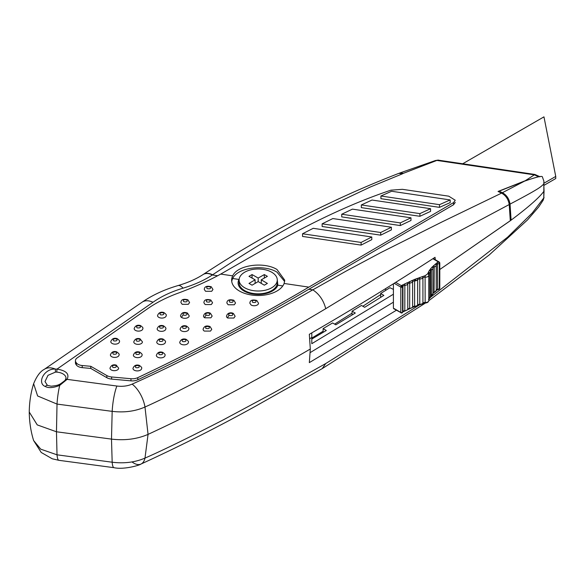 <?xml version="1.0" encoding="UTF-8"?>
<svg xmlns="http://www.w3.org/2000/svg" width="585" height="585" viewBox="0 0 585 585"><rect width="100%" height="100%" fill="white"/><g stroke="black" fill="none" stroke-linecap="round" stroke-linejoin="round"><path stroke-width="0.88" d="M231.733 281.502A26.559 15.334 180 0 1 232.706 278.511C237.32 267.652 263.872 264.032 276.968 272.127L284.646 281.517M130.952 380.85L111.618 379.095A8.673 5.009 180 0 1 106.836 377.691L90.792 368.433L82.222 367.651A7.59 4.38 180 0 1 78.039 366.422A7.59 4.38 180 0 1 76.386 364.996L76.013 364.477A7.59 4.38 180 0 1 75.443 362.802L75.443 360.682A7.59 4.38 180 0 1 77.183 357.888L147.683 308.675A130.075 75.099 180 0 1 178.579 292.997C194.469 287.081 208.516 280.778 220.72 274.087C277.21 241.685 328.88 211.053 390.919 190.169L402.429 189.321L448.746 196.18L455.262 200.245L453.55 202.607L308.843 287.125C253.963 319.512 196.955 349.684 137.804 377.647A8.673 5.009 180 0 1 130.952 378.722L130.952 380.85A8.673 5.009 180 0 0 137.804 379.767C196.955 351.812 253.963 321.64 308.843 289.253L453.55 204.75L453.55 202.607M277.21 279.169L277.853 285.195A20.095 11.598 180 0 1 276.083 288.098A20.095 11.598 180 0 1 243.982 291.03A20.095 11.598 180 0 1 240.289 288.098A20.095 11.598 180 0 1 238.972 279.44L232.706 278.511M246.826 291.842A11.707 6.757 0 0 0 246.651 292.325M45.425 386.561A2.164 1.345 115.9 0 1 47.48 385.398L44.986 381.596L47.999 375.321L55.436 372.118L56.745 372.126A10.515 6.069 180 0 1 62.931 373.866A10.515 6.069 180 0 1 66.017 378.159L65.374 379.804A2.164 1.616 -142.4 0 1 67.092 379.358L59.721 385.391C53.44 387.877 48.672 388.264 45.425 386.561C36.687 383.38 43.926 368.484 55.319 369.047L57.008 369.113C66.273 370.59 69.63 374.005 67.092 379.358L116.898 386.034C122.455 386.722 127.53 386.085 132.122 384.133C154.893 373.99 180.78 361.376 209.781 346.298C241.283 329.903 275.623 311.081 312.807 289.838L346.883 270.672L381.171 252.398L442.128 221.876L501.55 193.13L498.04 191.456L525.33 180.692L534.339 174.856L538.551 176.677L525.33 180.692M455.262 202.395L453.55 204.75M217.576 275.747L212.362 274.972C204.209 280.354 194.447 284.749 183.061 288.156A17.981 6.464 -107.8 0 0 178.03 285.575L178.03 285.575C187.843 282.687 196.18 279.016 203.046 274.57L203.258 274.431A17.148 10.347 55.3 0 1 212.626 274.796C252.822 248.011 289.897 226.081 323.863 208.991L370.034 187.134L402.59 173.76L398.809 173.372C331.329 199.419 266.146 233.108 203.258 274.431A17.148 10.347 55.3 0 0 203.149 274.504M540.035 176.75L534.851 174.447L438.574 160.195L436.863 160.429L402.436 173.686M203.046 274.57A17.162 10.311 -124.5 0 1 212.362 274.972L212.626 274.796M269.722 292.325A11.707 6.757 0 0 0 269.546 291.842M55.436 372.118L55.319 369.047A21.462 13.279 54.1 0 0 44.241 369.376L44.241 369.376C40.263 371.409 36.723 376.184 33.63 383.702L37.615 395.965L57.023 404.081L112.174 411.357C124.225 412.776 135.164 411.328 144.985 407.021C163.8 398.597 189.898 385.464 223.273 367.629L272.588 340.134L325.743 308.697C323.6 300.397 319.293 294.116 312.807 289.838L308.843 289.253M538.551 176.677L539.787 176.765M501.55 193.13C505.784 195.419 508.343 199.222 509.228 204.538L451.349 235.426C417.076 254.117 371.351 280.8 325.743 308.697M509.228 204.538L510.303 220.75L439.796 269.51L511.1 220.15L510.047 204.099C543.838 186.322 540.138 186.871 543.779 184.136L544.05 191.076C539.728 197.211 528.745 206.9 511.1 220.15L510.296 219.689M435.306 259.755L435.035 257.305C394.407 283.666 352.499 309.333 309.326 334.298L310.306 349.026C253.641 382.056 199.565 410.509 148.056 434.384C137.073 439.123 124.883 440.695 111.494 439.108L56.467 431.774L37.264 424.907L29.25 412.016L37.243 424.9L56.467 431.774L57.023 404.081A21.682 3.978 97.6 0 1 59.721 385.391L59.063 384.499C59.129 385.091 66.39 379.592 65.374 379.804M393.412 294.211L311.798 343.695L311.798 337.501L309.801 338.671L311.798 337.501L311.798 332.865M543.107 200.311L543.779 197.942L532.335 212.903L507.626 237.174L430.428 297.341M419.745 304.719L325.743 363.541L272.588 393.449L223.273 419.884C189.898 437.105 163.8 449.843 144.985 458.106C135.164 462.325 124.225 463.693 112.174 462.216L57.023 454.816L40.731 449.163L33.616 440.534C30.822 431.474 29.367 421.96 29.25 412.008L29.25 411.855M510.047 204.099C509.184 198.812 506.625 195.017 502.383 192.714L524.467 181.182C536.094 177.109 542.054 175.661 542.353 176.831L543.904 181.182L543.779 197.942L544.05 191.076M396.411 310.247L309.326 362.62L310.306 349.026C253.641 382.056 199.565 410.509 148.056 434.384C137.073 439.123 124.883 440.695 111.494 439.108L56.467 431.774L57.023 454.816A21.682 3.985 97.6 0 0 58.902 460.322L114.009 467.686C123.61 469.872 139.53 465.338 140.912 464.08L140.912 464.08A21.477 10.815 66.4 0 1 132.122 462.018M543.904 181.182L543.779 184.136M310.24 352.572L393.412 302.174M437.419 160.261L439.181 160.283M435.416 160.963L403.05 173.438M499.151 191.982L499.151 191.171L524.467 181.182M393.412 289.392L389.903 287.718L380.659 293.531L383.877 295.388L364.667 307.308L361.442 305.45L352.068 311.191L355.292 313.048L335.819 324.814L332.602 322.957L323.103 328.624L326.32 330.481L311.798 339.059M415.92 279.901L414.319 280.924M502.383 192.714L499.151 191.171M403.05 173.189L399.306 173.226M437.573 160.202L435.379 160.539L399.76 173.014M323.103 328.624L323.103 332.397M311.798 338.086L323.103 331.234M334.627 324.127L352.068 313.158M362.839 306.255L380.659 294.613M380.659 297.399L380.659 293.531M352.068 315.008L352.068 311.191M166.213 315.578A4.336 2.501 180 0 1 163.968 317.772A4.336 2.501 180 0 1 159.551 317.692A4.336 2.501 180 0 1 157.54 315.578C158.615 312.675 160.699 311.644 163.793 312.492C165.891 313.926 166.696 314.957 166.213 315.578M165.811 328.843A4.336 2.501 180 0 1 163.566 331.037A4.336 2.501 180 0 1 159.149 330.956A4.336 2.501 180 0 1 157.138 328.843C158.221 325.94 160.297 324.909 163.39 325.757C165.489 327.19 166.294 328.222 165.811 328.843M188.787 329.077A4.336 2.501 180 0 1 186.542 331.271A4.336 2.501 180 0 1 182.125 331.19A4.336 2.501 180 0 1 180.121 329.077C181.196 326.174 183.28 325.143 186.366 325.984C188.465 327.424 189.277 328.456 188.787 329.077M141.636 368.411A4.336 2.501 180 0 1 139.384 370.605A4.336 2.501 180 0 1 134.967 370.524A4.336 2.501 180 0 1 132.963 368.411C134.038 365.508 136.122 364.477 139.208 365.318C141.307 366.758 142.118 367.782 141.636 368.411M111.991 370.29A4.336 2.501 180 0 1 109.987 368.177C111.062 365.274 113.146 364.243 116.232 365.091L118.66 368.177A4.336 2.501 180 0 1 116.408 370.371A4.336 2.501 180 0 1 111.991 370.29M119.457 341.647A4.336 2.501 180 0 1 117.212 343.841A4.336 2.501 180 0 1 112.795 343.761A4.336 2.501 180 0 1 110.784 341.647C111.867 338.744 113.943 337.713 117.037 338.554C119.135 339.995 119.94 341.026 119.457 341.647M119.055 354.912A4.336 2.501 180 0 1 116.81 357.106A4.336 2.501 180 0 1 112.393 357.025A4.336 2.501 180 0 1 110.389 354.912C111.464 352.009 113.548 350.978 116.634 351.819C118.733 353.26 119.545 354.291 119.055 354.912M142.038 355.146A4.336 2.501 180 0 1 139.786 357.34A4.336 2.501 180 0 1 135.369 357.26A4.336 2.501 180 0 1 133.365 355.146C134.44 352.243 136.524 351.212 139.61 352.053C141.709 353.494 142.521 354.517 142.038 355.146M165.014 355.373A4.336 2.501 180 0 1 162.762 357.574A4.336 2.501 180 0 1 158.345 357.486A4.336 2.501 180 0 1 156.341 355.373C157.416 352.47 159.5 351.439 162.586 352.287C164.685 353.72 165.496 354.751 165.014 355.373M188.392 342.342A4.336 2.501 180 0 1 186.14 344.536A4.336 2.501 180 0 1 181.723 344.455A4.336 2.501 180 0 1 179.719 342.342C180.794 339.439 182.878 338.408 185.964 339.249C188.063 340.689 188.875 341.72 188.392 342.342M165.416 342.108A4.336 2.501 180 0 1 163.164 344.302A4.336 2.501 180 0 1 158.747 344.221A4.336 2.501 180 0 1 156.743 342.108C157.818 339.205 159.902 338.174 162.988 339.022C165.087 340.455 165.899 341.486 165.416 342.108M135.771 343.987A4.336 2.501 180 0 1 133.768 341.881C134.843 338.978 136.919 337.947 140.012 338.788L142.433 341.881A4.336 2.501 180 0 1 140.188 344.075A4.336 2.501 180 0 1 135.771 343.987M142.835 328.616A4.336 2.501 180 0 1 140.59 330.81A4.336 2.501 180 0 1 136.173 330.722A4.336 2.501 180 0 1 134.162 328.616C135.245 325.706 137.321 324.682 140.415 325.523C142.513 326.957 143.318 327.988 142.835 328.616M82.222 367.651L82.222 365.53A7.59 4.38 180 0 1 78.039 364.301A7.59 4.38 180 0 1 76.386 362.875L76.386 364.996M239.411 291.016A26.559 15.334 180 0 1 231.631 280.171A26.559 15.334 180 0 1 232.706 275.857C237.32 264.998 263.857 261.378 276.968 269.473L284.741 280.186L284.12 283.469A26.559 15.334 180 0 1 265.634 294.891A26.559 15.334 180 0 1 239.411 291.016M90.792 368.433L90.792 366.305L106.836 375.563A8.673 5.009 0 0 0 111.618 376.974L130.952 378.722M82.222 365.53L90.792 366.305M76.013 364.477L76.013 362.356A7.59 4.38 180 0 1 75.443 360.682M211.77 329.311L210.498 331.081L204.362 331.081A4.336 2.501 180 0 1 203.097 329.311C204.033 326.159 206.351 325.238 210.044 326.547L211.77 329.311M227.74 318.043A4.336 2.501 180 0 1 226.475 316.273C227.521 311.944 232.186 312.544 233.422 313.509A2.164 1.25 120 0 0 232.34 313.618C233.32 315.366 232.296 315.951 229.276 315.388A2.164 1.25 120 0 0 227.74 318.043L233.876 318.043L235.141 316.273L233.422 313.509M204.765 317.816A4.336 2.501 180 0 1 203.5 316.046C204.545 311.71 209.203 312.31 210.446 313.282A2.164 1.25 120 0 0 209.364 313.385C210.344 315.132 209.32 315.724 206.3 315.161A2.164 1.25 120 0 0 204.765 317.816L210.9 317.816L212.165 316.046L210.446 313.282M181.789 317.582A4.336 2.501 180 0 1 180.516 315.812C181.46 312.661 183.778 311.739 187.471 313.048A2.164 1.25 120 0 0 186.388 313.158A2.164 1.25 180 0 1 186.388 314.927A2.164 1.25 180 0 1 183.324 314.927A2.164 1.25 120 0 0 181.789 317.582A4.336 2.501 180 0 0 186.513 318.123A4.336 2.501 180 0 0 189.189 315.812L187.471 313.048M182.191 304.317L180.919 302.547C181.05 299.578 183.368 298.657 187.873 299.783L189.591 302.547L188.319 304.317L182.191 304.317M205.569 291.279L204.297 289.509C204.428 286.54 206.746 285.619 211.251 286.752L212.969 289.509L211.697 291.279L205.569 291.279M205.167 304.551L203.894 302.774C204.026 299.805 206.344 298.884 210.849 300.017L212.567 302.774L211.302 304.551L205.167 304.551M228.143 304.778L226.87 303.008C227.002 300.039 229.32 299.118 233.824 300.244L235.543 303.008L234.278 304.778L228.143 304.778M251.119 305.012L249.853 303.242C249.985 300.273 252.296 299.352 256.8 300.478L258.519 303.242A4.336 2.501 180 0 1 255.842 305.553A4.336 2.501 180 0 1 251.119 305.012M76.013 362.356L76.386 362.875M450.172 202.615L439.481 207.353L380.915 198.681L380.915 196.004L391.606 191.258L450.172 199.931L450.172 202.615M371.789 236.983L371.789 239.645L361.106 245.1L302.54 236.428L302.54 233.766L313.224 228.311L371.789 236.983L361.106 242.439L302.54 233.766M391.387 227.229L391.387 229.89L380.696 235.17L322.13 226.497L322.13 223.836L332.821 218.556L391.387 227.229L380.696 232.508L322.13 223.836M410.984 217.803L410.984 220.472L400.294 225.569L341.728 216.896L341.728 214.234L352.419 209.13L410.984 217.803L400.294 222.9L341.728 214.234M430.575 208.699L430.575 211.375L419.891 216.296L361.325 207.624L361.325 204.955L372.009 200.033L430.575 208.699L419.891 213.62L361.325 204.955M439.481 207.353L439.481 204.67L380.915 196.004M450.172 199.931L439.481 204.67M361.106 245.1L361.106 242.439M380.696 235.17L380.696 232.508M400.294 225.569L400.294 222.9M419.891 216.296L419.891 213.62M439.744 262.782A1.082 0.629 180 0 1 439.796 262.972A1.082 0.629 180 0 1 439.788 263.031A1.082 0.629 180 0 1 439.306 263.491A1.082 0.483 -110.7 0 0 438.713 262.087A1.082 0.629 -60 0 1 439.255 262.029A1.082 0.629 -60 0 1 439.467 262.38M401.573 312.865A1.082 0.629 -60 0 1 401.032 312.916A1.082 0.629 -60 0 1 400.813 312.419L400.813 287.111A1.082 0.629 -60 0 1 401.573 285.78A1.082 0.782 42.3 0 1 402.538 286.957A1.082 0.629 180 0 1 401.741 287.286A1.082 0.629 180 0 1 400.813 287.111L394.21 283.301M394.144 308.573L400.813 312.419A1.082 0.629 0 0 0 401.741 312.595A1.082 0.629 0 0 0 402.538 312.273A1.082 0.782 42.3 0 1 401.727 312.902M393.412 308.156L393.412 283.798M385.595 288.654L385.595 290.431M401.741 287.286L401.895 285.29L414.597 279.403L425.207 275.667L427.591 273.897L429.324 270.511L431.854 267.301L437.412 262.438L438.713 262.087L432.871 258.716M438.713 289.166A1.082 0.483 -110.7 0 0 439.094 289.297A1.082 0.483 -110.7 0 0 439.306 288.807A1.082 0.629 0 0 0 439.788 288.346A1.082 0.629 0 0 0 439.796 288.281L439.781 288.471A1.082 0.877 10.1 0 1 439.269 289.07M277.268 279.996L277.268 282.826A19.078 11.013 180 0 1 271.674 290.613A19.078 11.013 180 0 1 244.698 290.613L244.698 290.613A19.078 11.013 180 0 1 239.111 282.826L239.111 279.996A19.078 11.013 180 0 1 250.885 269.817A19.078 11.013 180 0 1 271.674 272.208A19.078 11.013 180 0 1 277.268 279.996A19.078 11.013 180 0 1 265.488 290.175A19.078 11.013 180 0 1 244.698 287.783A19.078 11.013 180 0 1 239.111 279.996M249.151 293.187L244.698 290.613L249.151 293.187M258.19 278.05L264.318 274.57A839.46 484.665 60 0 1 267.382 276.339L261.254 279.82L267.382 283.418L264.318 285.188L258.19 281.59L252.055 285.188A839.46 484.665 -120 0 0 248.991 283.418L255.118 279.82L248.991 276.339L252.055 274.57L258.19 278.05L258.19 281.59M264.318 274.57L264.318 278.072M252.055 278.072L252.055 274.57M255.118 283.381L255.118 279.82M261.254 283.381L261.254 279.82M544.072 183.163L555.75 176.421L543.962 116.854L462.706 163.763M555.75 176.421L555.75 178.549L544.204 185.211M277.853 285.195L282.804 285.926M183.061 288.156C171.317 291.696 161.292 296.398 152.992 302.262L57.008 369.113L56.745 372.126M534.851 174.447A5.419 1.097 98.4 0 0 534.339 174.856L436.863 160.429M152.992 302.262A19.049 11.766 -126.5 0 0 142.17 302.145L142.17 302.145C152.539 295.037 164.495 289.517 178.03 285.575M132.122 384.133A21.477 10.603 65.6 0 1 144.985 407.021L148.056 434.384L144.985 458.106A21.477 10.815 66.4 0 1 140.912 464.08C180.823 445.755 219.083 426.436 255.696 406.122L322.189 368.63L325.743 363.541M116.898 386.034A21.594 4.102 97.5 0 0 112.174 411.357L111.494 439.108L112.174 462.216A21.594 3.971 98 0 0 114.009 467.686M163.412 312.924C164.334 314.416 163.434 315.066 160.714 314.869L160.349 314.693C159.42 313.202 160.319 312.558 163.04 312.756L163.412 312.924M163.01 326.189C163.939 327.68 163.04 328.331 160.312 328.134L159.946 327.958C159.018 326.467 159.917 325.823 162.645 326.02L163.01 326.189M185.986 326.423C186.915 327.914 186.015 328.558 183.288 328.361L182.922 328.192C181.993 326.701 182.893 326.05 185.62 326.255L185.986 326.423M138.828 365.757C139.756 367.248 138.857 367.892 136.137 367.694L135.764 367.526C134.843 366.034 135.742 365.384 138.462 365.581L138.828 365.757M112.788 367.292C111.867 365.8 112.766 365.157 115.486 365.354L115.852 365.523C116.781 367.014 115.881 367.665 113.154 367.468L112.788 367.292M116.656 338.993C117.585 340.485 116.686 341.128 113.958 340.931L113.592 340.762C112.664 339.271 113.563 338.627 116.291 338.825L116.656 338.993M116.254 352.258C117.183 353.749 116.283 354.4 113.556 354.196L113.19 354.027C112.261 352.536 113.161 351.892 115.888 352.09L116.254 352.258M139.23 352.492C140.159 353.983 139.259 354.627 136.532 354.43L136.166 354.261C135.245 352.77 136.137 352.119 138.864 352.316L139.23 352.492M162.206 352.718C163.135 354.21 162.235 354.861 159.508 354.664L159.142 354.488C158.221 352.996 159.12 352.353 161.84 352.55L162.206 352.718M185.584 339.688C186.513 341.179 185.613 341.823 182.886 341.625L182.52 341.457C181.599 339.965 182.491 339.315 185.218 339.519L185.584 339.688M162.608 339.454C163.537 340.945 162.637 341.596 159.91 341.399L159.544 341.223C158.615 339.731 159.515 339.088 162.242 339.285L162.608 339.454M136.568 340.996C135.64 339.505 136.539 338.854 139.267 339.051L139.632 339.227C140.561 340.719 139.661 341.362 136.934 341.165L136.568 340.996M140.034 325.962C140.956 327.454 140.064 328.097 137.336 327.9L136.97 327.732C136.042 326.24 136.941 325.589 139.669 325.786L140.034 325.962M137.804 377.647L137.804 379.767M111.618 379.095L111.618 376.974M106.836 375.563L106.836 377.691M308.843 287.125L284.12 283.469M232.706 275.857L220.72 274.087M205.898 328.426C205.101 326.781 206.125 326.196 208.962 326.657C209.942 328.397 208.918 328.989 205.898 328.426M229.276 315.388A2.164 1.25 180 0 1 229.276 313.618A2.164 1.25 180 0 1 232.34 313.618M206.3 315.161A2.164 1.25 180 0 1 206.3 313.385A2.164 1.25 180 0 1 209.364 313.385M183.324 314.927C182.527 313.282 183.544 312.697 186.388 313.158M186.79 299.893C187.763 301.633 186.747 302.226 183.727 301.663C182.747 299.915 183.77 299.33 186.79 299.893M210.169 286.855C211.141 288.602 210.117 289.187 207.105 288.624C206.125 286.884 207.148 286.292 210.169 286.855M209.766 300.12C210.739 301.867 209.722 302.452 206.702 301.889C205.723 300.149 206.746 299.557 209.766 300.12M232.742 300.354C233.715 302.094 232.698 302.686 229.678 302.123C228.698 300.383 229.722 299.791 232.742 300.354M255.718 300.588C256.515 302.226 255.499 302.818 252.654 302.357C251.674 300.61 252.698 300.025 255.718 300.588M439.788 263.031A1.082 0.877 -169.9 0 0 438.713 262.087M401.741 312.595L401.668 313.063L402.897 311.907L412.513 307.417L425.149 302.942C427.182 303.015 428.403 302.211 428.82 300.551L428.82 275.235A3.371 1.945 180 0 1 425.098 277.173L425.149 302.942M439.788 288.346A1.082 0.877 10.1 0 1 439.781 288.471L439.094 289.297L436.234 290.423L436.234 265.137M395.687 282.38L401.573 285.78M437.412 262.438L437.609 289.707M439.306 263.491A6.391 3.693 180 0 1 437.741 263.923A2.164 1.25 180 0 0 436.234 265.115A1.082 0.885 -0.4 0 1 436.234 265.122A3.371 1.945 180 0 1 436.234 265.129A3.371 1.945 180 0 1 434.224 266.906L434.055 292.697L436.234 290.438A3.371 1.945 0 0 0 436.234 290.431A2.164 1.25 0 0 1 437.741 289.231A6.391 3.693 0 0 0 439.306 288.807L439.306 263.491M435.152 264.237A1.082 0.885 -0.4 0 1 436.234 265.115L436.234 290.438A3.371 1.945 0 0 1 434.224 292.222A2.164 1.25 0 0 0 432.951 293.224M433.785 265.451L434.224 266.906A2.164 1.25 180 0 0 432.937 268.054A1.082 0.885 -7.2 0 1 432.937 268.142A3.371 1.945 180 0 1 432.951 268.288A3.371 1.945 180 0 1 431.357 269.941L431.357 295.249A1.082 0.468 70.2 0 1 431.152 295.739L432.951 293.597A3.371 1.945 0 0 0 432.937 293.458L432.937 268.427M431.854 267.301A1.082 0.885 -7.2 0 1 432.937 268.054L432.951 293.597A3.371 1.945 0 0 1 431.357 295.249A2.164 1.25 0 0 0 430.458 295.893M430.787 268.522A1.082 0.468 70.2 0 1 431.357 269.941A2.164 1.25 180 0 0 430.333 271.001A1.082 0.863 -20.5 0 1 430.384 271.264A3.371 1.945 180 0 1 430.458 271.674A3.371 1.945 180 0 1 429.251 273.166L429.251 298.482A1.082 0.57 64.2 0 1 429.024 298.979L430.458 296.99L430.341 271.016A2.164 1.25 180 0 1 430.333 271.001L430.333 271.001A1.082 0.863 -20.5 0 0 429.324 270.511M428.556 271.806A1.082 0.57 64.2 0 1 429.251 273.166A2.164 1.25 180 0 0 428.476 274.131L428.505 274.197A1.082 0.834 -32.6 0 1 428.608 274.562A3.371 1.945 180 0 1 428.82 275.235L428.505 274.197A1.082 0.834 -32.6 0 0 427.591 273.897M425.207 275.667L425.098 277.173A2.164 1.25 180 0 0 422.926 277.868A3.371 1.945 180 0 1 419.759 278.95L419.781 304.719M421.953 276.705A1.082 0.797 40.4 0 1 422.926 277.868L422.926 303.176A1.082 0.797 40.4 0 1 422.779 303.608M419.803 277.444L419.759 278.95A2.164 1.25 180 0 0 417.668 279.718A3.371 1.945 180 0 1 414.619 280.91L414.604 306.686M416.666 278.592A1.082 0.819 35.9 0 1 417.668 279.718L417.668 305.034A1.082 0.819 35.9 0 1 417.544 305.428M414.597 279.403L414.619 280.91A2.164 1.25 180 0 0 412.608 281.751A3.371 1.945 180 0 1 409.69 283.052L409.654 308.821M411.584 280.661A1.082 0.834 31.2 0 1 412.608 281.751L412.608 307.067A1.082 0.834 31.2 0 1 412.513 307.417M409.602 281.546L409.69 283.052A2.164 1.25 180 0 0 407.767 283.959A3.371 1.945 180 0 1 404.849 285.37L404.805 311.14M406.729 282.906A1.082 0.848 26.1 0 1 407.767 283.959L407.767 309.275A1.082 0.848 26.1 0 1 407.701 309.575M404.747 283.857L404.849 285.37A2.164 1.25 180 0 0 402.948 286.321A4.724 2.728 180 0 1 402.538 286.957L402.538 312.273A4.724 2.728 180 0 0 402.948 311.637A1.082 0.863 22.4 0 1 402.897 311.907M401.895 285.29A1.082 0.863 22.4 0 1 402.948 286.321L402.948 311.637A2.164 1.25 0 0 1 404.849 310.679A3.371 1.945 0 0 0 407.767 309.275A2.164 1.25 0 0 1 409.69 308.361A3.371 1.945 0 0 0 412.608 307.067A2.164 1.25 0 0 1 414.619 306.226A3.371 1.945 0 0 0 417.668 305.034A2.164 1.25 0 0 1 419.759 304.266A3.371 1.945 0 0 0 422.926 303.176A2.164 1.25 0 0 1 425.098 302.482A3.371 1.945 0 0 0 428.82 300.551M428.82 298.767A2.164 1.25 0 0 1 429.251 298.482A3.371 1.945 0 0 0 430.458 296.99M44.241 369.376L142.17 302.145M47.48 385.398L51.136 386.195C55.633 385.749 58.281 385.186 59.063 384.499M33.63 383.702C30.837 392.652 29.374 402.092 29.25 412.016M544.05 197.372L543.165 200.216L538.712 206.944L527.516 219.923L489.301 254.884L428.812 300.69M425.587 302.95L322.189 368.63M58.902 460.322L52.27 458.801L41.221 452.468L33.616 440.534M435.379 160.539L438.326 160.063M439.796 288.281L439.796 262.972L439.255 262.029L433.171 258.519M401.668 313.063L393.632 308.646M434.055 292.697L432.937 293.363M431.152 295.739L430.333 296.31M429.024 298.979L428.476 299.44M269.027 292.149L269.027 292.595M267.221 293.187L271.674 290.613M247.345 292.149L247.345 292.595"/></g></svg>
